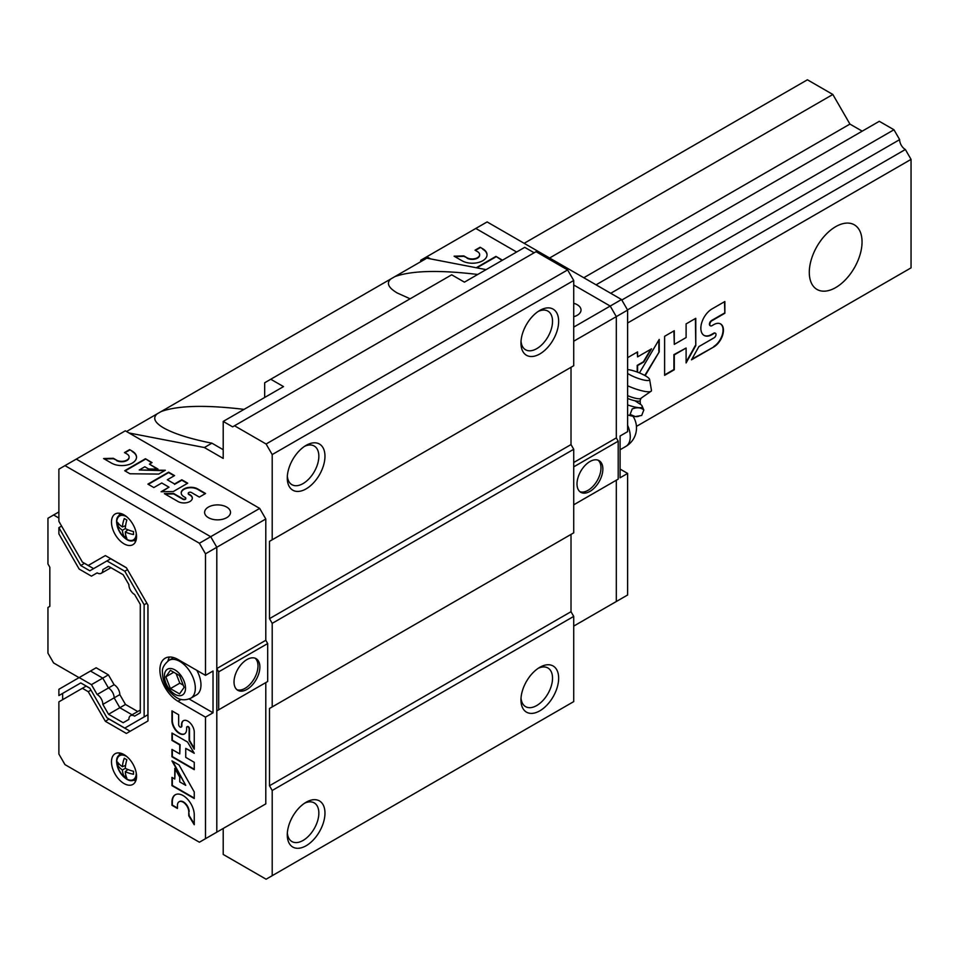 <?xml version="1.0" encoding="UTF-8"?>
<svg xmlns="http://www.w3.org/2000/svg" width="959" height="959" viewBox="0 0 959 959"><rect width="100%" height="100%" fill="white"/><g stroke="black" fill="none" stroke-linecap="round" stroke-linejoin="round"><path stroke-width="1.44" d="M58.883 518.04L53.608 514.983L47.95 518.256L47.95 563.952L49.832 567.213L49.832 606.388L47.95 607.467L47.95 653.163L53.608 662.957L79.046 677.641M61.604 526.071L58.883 527.642L80.772 565.558L89.846 570.797L106.952 560.931L124.79 571.228L144.138 604.745L144.138 716.912L124.79 728.085L106.952 717.776L89.846 688.166L80.772 682.928L58.883 695.563L58.883 689.293L96.14 667.776L108.403 674.86L114.109 684.726A7.924 4.579 -120 0 1 119.803 694.604L125.497 704.469L137.736 711.53M862.201 131.167L849.938 124.083L832.844 94.473L807.406 79.789L524.165 243.31M621.816 300.035L899.65 139.63L893.956 129.753L879.295 121.302L596.066 284.823M899.65 139.63A7.924 4.579 -120 0 0 905.356 149.496L911.05 159.374L911.05 267.861L636.452 426.395L899.65 274.442M905.356 271.145L636.452 426.395M610.715 293.286L893.956 129.753M583.791 277.738L849.938 124.083M549.603 258.007L832.844 94.473M53.608 514.983L58.883 511.938M835.673 287.592A37.317 21.542 -60 0 1 817.02 289.45A37.317 21.542 -60 0 1 817.02 246.367A37.317 21.542 -60 0 1 854.325 224.826A37.317 21.542 -60 0 1 860.043 254.722A37.317 21.542 -60 0 1 835.673 287.592M627.618 323.003L911.05 159.374M724.86 313.257L724.86 301.522L711.962 308.966A15.728 9.087 120 0 0 701.688 322.835A15.728 9.087 120 0 0 704.098 335.434A15.728 9.087 120 0 0 711.962 334.655L714.119 333.408A2.673 1.546 120 0 1 715.45 333.276A2.673 1.546 120 0 1 715.87 335.422A2.673 1.546 120 0 1 714.119 337.784L698.907 346.571L691.487 359.829L714.119 346.762A13.678 7.9 120 0 0 722.774 334.691A13.678 7.9 120 0 0 720.605 323.95A13.678 7.9 120 0 0 714.119 324.43L711.962 325.676A3.045 1.762 120 0 1 710.439 325.832A3.045 1.762 120 0 1 709.972 323.387A3.045 1.762 120 0 1 711.962 320.702L724.86 313.257L724.489 301.737M695.778 345.612L695.778 318.316L686.105 323.902L686.105 337.556L674.285 344.377L674.285 330.723L664.611 336.309L664.611 375.341L674.285 369.754L674.285 354.866L686.105 348.033L686.105 362.934L695.778 345.612L695.407 318.532M645.155 375.664L659.229 351.833L659.229 339.414L639.437 372.907M637.591 372.176L637.591 365.571L643.777 361.999L651.557 348.824L637.591 356.88L637.591 351.905L627.618 357.659M627.51 309.901L905.356 149.496M644.772 375.448L659.229 351.833M637.591 356.88L637.208 352.133M637.208 372.044L637.208 365.355L643.393 361.783L650.789 349.256M686.105 362.046L695.407 345.396M664.611 374.909L673.913 369.539L673.913 354.638L686.105 348.033M674.285 344.377L673.913 330.939M710.259 325.7A3.045 1.762 120 0 1 710.056 325.616A3.045 1.762 120 0 1 709.588 323.171A3.045 1.762 120 0 1 711.578 320.486L724.489 313.042M691.847 359.181L714.119 346.762M713.736 346.547A13.678 7.9 120 0 0 722.343 334.643A13.678 7.9 120 0 0 720.413 323.842M715.246 333.193A2.673 1.546 120 0 0 715.078 333.061A2.673 1.546 120 0 0 713.736 333.193L714.119 333.408M703.906 335.326A15.728 9.087 120 0 0 711.578 334.439L713.736 333.193M658.857 351.617L658.857 340.049M223.207 828.468L223.207 854.445L266.099 879.211L272.2 875.687L272.2 790.48L269.491 785.769L269.491 708.485L272.2 706.915L272.2 623.35L269.491 618.651L269.491 541.356L272.2 539.797L272.2 454.578L266.099 444.005L234.511 425.772L232.629 426.863L223.207 421.421L283.516 386.597L270.774 379.249L451.689 274.801L464.42 282.15L524.729 247.338L534.151 252.78M270.774 379.249L264.672 382.773L264.672 397.482M223.207 421.421L223.207 458.414L204.363 447.529L211.903 443.178C190.266 438.91 174.154 433.816 163.557 427.882C154.579 422.571 152.469 417.884 157.216 413.82L426.815 258.175L486.117 269.635M126.528 431.538L157.216 413.82M204.363 447.529L129.033 432.977M161.208 411.519C177.99 405.489 205.61 404.77 244.065 409.373M410.104 298.8L397.23 292.974C388.263 287.664 386.141 282.977 390.9 278.913M266.099 444.005L567.62 269.923L536.033 251.69L234.511 425.772M394.88 276.612C411.663 270.57 439.282 269.863 477.738 274.466M272.2 875.687L573.722 701.604L573.722 616.397L571.013 611.698L571.013 534.403L269.491 708.485M306.125 845.742A26.648 15.392 -60 0 1 287.28 834.869A26.648 15.392 -60 0 1 306.125 802.227A26.648 15.392 -60 0 1 324.969 813.1A26.648 15.392 -60 0 1 306.125 845.742M539.809 710.835A26.648 15.392 -60 0 1 520.965 699.95A26.648 15.392 -60 0 1 539.809 667.308A26.648 15.392 -60 0 1 558.653 678.193A26.648 15.392 -60 0 1 539.809 710.835M272.2 790.48L573.722 616.397M269.491 785.769L571.013 611.698M272.2 706.915L573.722 532.832L573.722 449.28L571.013 444.568L571.013 367.285L269.491 541.356M272.2 623.35L573.722 449.28M269.491 618.651L571.013 444.568M272.2 539.797L573.722 365.715L573.722 280.496L567.62 269.923M539.809 353.967A26.648 15.392 -60 0 1 520.965 343.082A26.648 15.392 -60 0 1 539.809 310.44A26.648 15.392 -60 0 1 558.653 321.325A26.648 15.392 -60 0 1 539.809 353.967M306.125 488.874A26.648 15.392 -60 0 1 287.28 477.99A26.648 15.392 -60 0 1 306.125 445.36A26.648 15.392 -60 0 1 324.969 456.232A26.648 15.392 -60 0 1 306.125 488.874M272.2 454.578L573.722 280.496M211.903 443.178L223.207 449.711M304.53 446.355A22.321 12.887 -60 0 1 314.228 446.019A22.321 12.887 -60 0 1 317.645 463.904A22.321 12.887 -60 0 1 303.068 483.576A22.321 12.887 -60 0 1 291.908 484.679A22.321 12.887 -60 0 1 287.352 476.108M304.53 803.222A22.321 12.887 -60 0 1 314.228 802.887A22.321 12.887 -60 0 1 317.645 820.772A22.321 12.887 -60 0 1 303.068 840.444A22.321 12.887 -60 0 1 291.908 841.546A22.321 12.887 -60 0 1 287.352 832.975M538.203 668.315A22.321 12.887 -60 0 1 547.901 667.979A22.321 12.887 -60 0 1 551.329 685.865A22.321 12.887 -60 0 1 536.74 705.536A22.321 12.887 -60 0 1 525.58 706.639A22.321 12.887 -60 0 1 521.025 698.068M538.203 311.447A22.321 12.887 -60 0 1 547.901 311.1A22.321 12.887 -60 0 1 551.329 328.985A22.321 12.887 -60 0 1 536.74 348.656A22.321 12.887 -60 0 1 525.58 349.771A22.321 12.887 -60 0 1 521.025 341.2M108.451 566.337A7.924 4.579 -120 0 0 109.554 566.877M58.883 527.642L58.883 533.923L79.177 569.083L91.441 576.155L97.147 572.871A7.924 4.579 -120 0 0 101.198 573.314A7.924 4.579 -120 0 0 102.841 569.586L108.535 566.289L123.196 574.753L128.89 584.618A7.924 4.579 -120 0 0 134.596 594.496L140.29 604.362L140.29 712.849L134.596 716.145A7.924 4.579 -120 0 0 130.532 715.69A7.924 4.579 -120 0 0 128.89 719.43L123.196 722.726L108.535 714.263L102.841 704.385L114.145 697.864L119.851 707.73L132.078 714.803L119.851 707.73L125.497 704.469M119.803 694.604L114.145 697.864A7.924 4.579 -120 0 0 108.451 687.987L114.109 684.726M79.177 677.569L91.441 684.654L102.757 678.121L90.482 671.036L102.757 678.121L108.451 687.987L102.757 678.121L108.403 674.86M210.692 835.697L216.806 832.172L216.806 710.871L218.688 709.792L218.688 671.839L216.806 668.567L216.806 547.277L210.692 536.704L76.288 459.109L125.293 430.819L259.697 508.414L265.799 518.987L265.799 640.288L267.681 643.549L267.681 681.501L218.688 709.792M89.93 688.298L86.13 686.105L58.883 701.844L58.883 754.05L64.984 764.623L199.388 842.218L265.799 803.882L265.799 682.592L216.806 710.871M216.806 832.172L216.806 547.277L210.692 536.704L259.697 508.414M189.139 698.991L213.03 712.789L213.03 671.012L205.49 675.364L205.49 553.811L265.799 518.987M208.391 517.668A12.947 7.48 0 0 0 222.512 519.287A12.947 7.48 0 0 0 230.508 512.382A12.947 7.48 0 0 0 217.549 504.902A12.947 7.48 0 0 0 204.603 512.382A12.947 7.48 0 0 0 208.391 517.668M167.31 479.776L174.562 475.592L168.628 472.164L147.902 484.127L153.836 487.556L161.747 482.988L168.988 487.172L161.076 491.739L173.243 491.571L187.736 483.192L181.802 479.764L174.55 483.959L167.31 479.776L174.55 483.959M132.234 451.15L129.597 449.627L124.502 452.576L127.139 454.087A7.456 4.304 0 0 1 129.129 457.023A7.456 4.304 0 0 1 124.646 460.967A7.456 4.304 0 0 1 116.59 460.176L113.306 458.282L103.596 458.546L111.508 463.113A14.661 8.463 0 0 0 127.475 464.947A14.661 8.463 0 0 0 136.526 457.131A14.661 8.463 0 0 0 132.234 451.15L129.597 449.627M152.061 462.598L145.42 458.762L124.694 470.725L129.956 473.77L158.738 474.07L165.332 470.258L139.235 469.994L144.809 466.781L148.597 468.975L157.983 469.071L149.412 464.12L152.061 462.598M199.34 497.086L205.574 493.489L197.662 488.922A9.65 5.574 0 0 0 187.149 487.711A9.65 5.574 0 0 0 181.191 492.854A9.65 5.574 0 0 0 184.02 496.798L185.339 497.553A1.642 0.947 0 0 1 185.818 498.224A1.642 0.947 0 0 1 184.811 499.1A1.642 0.947 0 0 1 183.013 498.896L173.699 493.513L164.373 493.645L178.254 501.653A8.391 4.843 0 0 0 187.317 502.54A8.391 4.843 0 0 0 192.351 498.105A8.391 4.843 0 0 0 190.11 494.808L188.791 494.041A1.87 1.079 0 0 1 188.24 493.286A1.87 1.079 0 0 1 189.391 492.279A1.87 1.079 0 0 1 191.428 492.518L199.34 497.086M246.954 689.413A18.281 10.561 -60 0 1 237.808 690.324A18.281 10.561 -60 0 1 237.808 669.214A18.281 10.561 -60 0 1 256.089 658.653A18.281 10.561 -60 0 1 258.894 673.314A18.281 10.561 -60 0 1 246.954 689.413M218.688 671.839L267.681 643.549M216.806 668.567L265.799 640.288M255.106 658.198A18.281 10.561 -60 0 1 256.736 673.086A18.281 10.561 -60 0 1 245.072 688.334A18.281 10.561 -60 0 1 236.921 689.701M188.276 493.501A1.87 1.079 0 0 0 188.24 493.717A1.87 1.079 0 0 0 188.791 494.484L188.791 494.041M192.351 498.32A8.391 4.843 0 0 0 190.11 495.24L188.791 494.484M185.782 498.452A1.642 0.947 0 0 1 185.818 498.668A1.642 0.947 0 0 1 184.811 499.543A1.642 0.947 0 0 1 183.013 499.339L173.699 493.945L165.116 494.065M205.19 493.705L197.662 489.354A9.65 5.574 0 0 0 187.329 488.107A9.65 5.574 0 0 0 181.203 493.082M151.678 462.813L145.42 458.762M157.216 469.059L149.412 464.12M164.588 470.689L139.235 469.994M136.526 457.347A14.661 8.463 0 0 0 132.234 451.581M116.59 460.176L113.306 458.714L104.315 458.965M116.59 460.62A7.456 4.304 0 0 0 124.646 461.399A7.456 4.304 0 0 0 129.129 457.455A7.456 4.304 0 0 0 129.117 457.239M187.365 483.408L181.802 480.207L174.55 484.391M168.988 487.172L161.855 491.727M174.178 475.808L168.628 472.595L148.273 484.343M145.42 459.193L125.066 470.953M129.597 450.059L124.886 452.792M108.535 566.289L102.841 569.586M102.841 704.385A7.924 4.579 -120 0 0 97.147 694.52L108.451 687.987A7.924 4.579 -120 0 1 114.145 697.864L119.851 707.73L108.535 714.263M91.441 684.654L97.147 694.52M205.49 553.811L199.388 543.238L64.984 465.63L58.883 469.167L58.883 521.36L82.366 562.046L88.264 565.438L105.358 555.573L92.028 563.269M80.772 682.928L62.647 693.393L62.647 699.674M82.366 688.286L88.264 691.691L105.358 721.3L126.384 733.443L147.974 720.964L147.974 605.129L126.384 567.716L105.358 555.573M205.49 838.693L205.49 717.14L177.978 701.257A25.581 14.769 -120 0 1 161.268 678.708A25.581 14.769 -120 0 1 165.188 658.21A25.581 14.769 -120 0 1 177.978 659.48L205.49 675.364M124.011 514.875A17.718 10.237 60 0 1 135.591 530.495A17.718 10.237 60 0 1 132.869 544.7A17.718 10.237 60 0 1 115.152 534.463A17.718 10.237 60 0 1 115.152 514A17.718 10.237 60 0 1 124.011 514.875M124.011 754.589A17.718 10.237 60 0 1 135.591 770.209A17.718 10.237 60 0 1 132.869 784.414A17.718 10.237 60 0 1 115.152 774.177A17.718 10.237 60 0 1 115.152 753.714A17.718 10.237 60 0 1 124.011 754.589M178.65 714.743L171.949 710.871L171.949 720.7A10.381 5.994 -120 0 0 176.48 731.154A10.381 5.994 -120 0 0 184.476 733.935A10.381 5.994 -120 0 0 186.633 729.188L186.633 727.545A1.762 1.019 -120 0 1 186.993 726.73A1.762 1.019 -120 0 1 188.36 727.21A1.762 1.019 -120 0 1 189.127 728.984L189.127 740.576L194.257 749.195L194.257 731.945A9.027 5.215 -120 0 0 190.218 723.014A9.027 5.215 -120 0 0 183.361 720.712A9.027 5.215 -120 0 0 181.503 724.572L181.503 726.215A2.014 1.163 -120 0 1 181.083 727.138A2.014 1.163 -120 0 1 179.537 726.598A2.014 1.163 -120 0 1 178.65 724.572L178.65 714.743M187.556 742.05L171.949 733.036L171.949 740.408L179.753 744.915L179.753 753.918L171.949 749.411L171.949 756.783L194.257 769.669L194.257 762.297L185.746 757.382L185.746 748.38L194.257 753.294L187.556 742.05M194.257 791.966L179.045 764.982L171.949 760.883L185.746 785.349L179.753 781.897L179.753 777.186L174.79 768.375L174.79 779.02L171.949 777.389L171.949 785.637L194.257 798.511L194.257 791.966M194.257 824.74L194.257 814.898A15.776 9.111 -120 0 0 187.377 799.027A15.776 9.111 -120 0 0 175.221 794.795A15.776 9.111 -120 0 0 171.949 802.024L171.949 805.296L177.439 808.461L177.439 805.188A8.032 4.639 -120 0 1 179.093 801.76A8.032 4.639 -120 0 1 185.183 803.81A8.032 4.639 -120 0 1 188.791 811.746L188.791 815.833L194.257 824.74M199.388 543.238L210.692 536.704L76.288 459.109L64.984 465.63M213.03 712.789L205.49 717.14M169.527 657.011A25.581 14.769 -120 0 0 167.921 661.015M135.794 780.782A17.718 10.237 60 0 1 133.529 780.146M119.168 755.284A17.718 10.237 60 0 1 119.755 752.995M135.794 541.068A17.718 10.237 60 0 1 133.529 540.432M119.168 515.57A17.718 10.237 60 0 1 119.755 513.281M188.791 811.746L189.163 815.618L194.257 823.901M189.163 811.518A8.032 4.639 -120 0 0 185.555 803.594A8.032 4.639 -120 0 0 179.477 801.544A8.032 4.639 -120 0 0 179.285 801.664M175.413 794.699A15.776 9.111 -120 0 0 172.332 801.808L172.332 805.081L177.439 808.029M172.332 777.605L172.332 785.409L194.257 798.08M175.173 769.046L174.79 779.02M172.692 761.314L185.746 785.349M185.746 748.38L193.862 752.623M172.332 749.626L172.332 756.567L194.257 769.238M172.332 733.251L172.332 740.192L180.136 744.699L179.753 753.918M181.251 727.006A2.014 1.163 -120 0 0 181.455 726.922A2.014 1.163 -120 0 0 181.874 725.999L181.503 726.215M183.553 720.605A9.027 5.215 -120 0 0 181.874 724.357L181.874 725.999M187.209 726.658A1.762 1.019 -120 0 1 187.377 726.514A1.762 1.019 -120 0 1 188.731 726.982A1.762 1.019 -120 0 1 189.51 728.768L189.51 740.36L194.257 748.344M172.332 711.087L172.332 720.485A10.381 5.994 -120 0 0 176.732 730.806A10.381 5.994 -120 0 0 184.667 733.815M84.464 563.257L80.772 565.558M84.536 563.389L93.622 568.627M126.456 567.836L110.717 558.761L106.952 560.931M127.499 569.658L124.79 571.228M146.859 603.175L144.138 604.745M147.902 604.997L147.902 714.731L144.138 716.912M147.902 714.731L128.554 725.903M90.973 690.12L88.264 691.691M109.05 718.998L105.358 721.3M109.122 719.13L130.148 731.261M124.286 758.233A26.301 16.447 124.5 0 0 122.404 766.673A26.301 13.798 -175.8 0 1 117.609 762.081A24.658 15.428 124.5 0 0 117.609 765.054A26.301 16.447 -4.5 0 0 122.404 769.981A26.301 16.447 124.5 0 0 124.286 776.61A24.658 15.428 -4.5 0 0 126.852 778.085A26.301 13.798 -64.2 0 1 125.281 771.647A26.301 16.447 -4.5 0 0 133.529 774.237A24.658 12.947 -64.2 0 1 133.529 771.276A26.301 13.798 -175.8 0 1 125.281 768.327A26.301 13.798 -64.2 0 1 126.852 759.72A24.658 12.947 -175.8 0 1 125.521 759.001A24.658 12.947 -175.8 0 1 124.286 758.233M122.404 766.673L125.581 765.426M117.609 765.054L119.264 764.095M122.404 769.981L125.281 768.327M124.286 776.61L125.929 775.651M125.281 771.647L127.943 769.514M124.286 518.519A26.301 16.447 124.5 0 0 122.404 526.959A26.301 13.798 -175.8 0 1 117.609 522.367A24.658 15.428 124.5 0 0 117.609 525.34A26.301 16.447 -4.5 0 0 122.404 530.279A26.301 16.447 124.5 0 0 124.286 536.896A24.658 15.428 -4.5 0 0 126.852 538.383A26.301 13.798 -64.2 0 1 125.281 531.933A26.301 16.447 -4.5 0 0 133.529 534.523A24.658 12.947 -64.2 0 1 133.529 531.562A26.301 13.798 -175.8 0 1 125.281 528.613A26.301 13.798 -64.2 0 1 126.852 520.006A24.658 12.947 -175.8 0 1 125.521 519.287A24.658 12.947 -175.8 0 1 124.286 518.519M122.404 526.959L125.581 525.712M117.609 525.34L119.264 524.393M122.404 530.279L125.281 528.613M124.286 536.896L125.929 535.937M125.281 531.933L127.943 529.8M173.711 657.598L168.94 660.355A21.853 12.623 -120 0 1 190.793 672.966A21.853 12.623 -120 0 1 190.793 698.2L196.439 694.939A21.853 12.623 -120 0 0 196.811 670.341M184.104 687.387L179.537 675.604L170.39 670.329L165.823 676.826L170.39 688.61L179.537 693.884L184.104 687.387M173.735 672.259L165.823 676.826M176.12 673.638L179.812 683.168L170.39 688.61M179.812 683.168L183.229 685.146M420.701 261.699L420.701 260.261L426.815 256.736L430.543 258.894M620.089 469.071L627.618 473.422L620.089 477.786L620.089 435.997L627.618 431.646L627.618 310.093L621.516 299.52L487.112 221.925L475.808 228.446L516.625 252.013L475.808 228.446L426.815 256.736M621.516 299.52L610.212 306.053L573.722 284.979L610.212 306.053L616.313 316.626L616.313 437.915L618.195 441.176L618.195 479.128L573.722 504.806L616.313 480.219L616.313 601.509L573.722 626.095M573.722 303.284A12.947 7.48 180 0 1 577.234 304.722A12.947 7.48 180 0 1 581.022 310.009A12.947 7.48 180 0 1 573.722 316.734M627.618 310.093L616.313 316.626L610.212 306.053L573.722 327.115M482.749 248.777L480.111 247.254L475.017 250.203L477.654 251.726A7.456 4.304 0 0 1 479.644 254.65A7.456 4.304 0 0 1 475.173 258.594A7.456 4.304 0 0 1 467.105 257.815L463.82 255.909L454.11 256.185L462.022 260.752A14.661 8.463 0 0 0 478.002 262.586A14.661 8.463 0 0 0 487.04 254.758A14.661 8.463 0 0 0 482.749 248.777L480.111 247.254M502.492 260.177L495.935 256.389L476.299 267.729M573.722 462.502L616.313 437.915L616.313 316.626L573.722 341.212M618.195 441.176L573.722 466.853M589.929 461.543A18.281 10.561 -60 0 1 599.075 460.644A18.281 10.561 -60 0 1 599.075 481.754A18.281 10.561 -60 0 1 580.794 492.303A18.281 10.561 -60 0 1 577.989 477.654A18.281 10.561 -60 0 1 589.929 461.543M598.08 460.176A18.281 10.561 -60 0 1 597.193 480.663A18.281 10.561 -60 0 1 579.895 491.679M502.108 260.392L495.935 256.389M487.04 254.986A14.661 8.463 0 0 0 482.749 249.22M467.105 257.815L463.82 256.341L454.83 256.592M467.105 258.247A7.456 4.304 0 0 0 475.173 259.038A7.456 4.304 0 0 0 479.644 255.082A7.456 4.304 0 0 0 479.632 254.866M495.935 256.832L476.863 267.849M480.111 247.698L475.4 250.419M627.618 473.422L627.618 594.988L610.212 605.033M616.313 480.219L616.313 601.509M627.618 414.899A16.423 3.464 21.2 0 0 635.278 416.566L641.703 415.463L643.837 409.961C640.804 407.491 636.932 407.143 632.233 408.918L630.099 414.42L635.278 416.566A16.423 3.464 21.2 0 0 637.831 416.506L638.802 416.302M627.618 404.89A16.267 3.44 21.2 0 0 641.907 405.633L643.837 409.961M627.618 373.447A13.33 2.817 21.2 0 0 629.02 374.31A13.33 2.817 21.2 0 0 642.602 379.74A13.33 2.817 21.2 0 0 649.627 379.488A13.33 2.817 21.2 0 0 641.175 373.662A13.33 2.817 21.2 0 0 627.618 369.587M627.618 385.758A18.988 4.016 21.2 0 0 651.281 391.068A18.988 4.016 21.2 0 0 651.449 390.325L649.627 379.488M627.618 395.659A11.988 2.529 21.2 0 0 640.48 398.62L651.281 391.068M641.907 405.633A16.267 3.44 21.2 0 0 640.216 403.991M181.167 699.411L177.978 701.257M136.238 772.966A13.786 7.96 60 0 1 126.66 778.984A13.786 7.96 60 0 1 116.746 762.093A13.786 7.96 60 0 1 126.492 756.375A13.786 7.96 60 0 1 126.744 756.519M136.478 777.761A14.469 8.355 60 0 1 134.596 779.655C125.078 786.344 109.578 759.492 120.127 754.589A14.469 8.355 60 0 1 122.704 753.918M136.238 533.252A13.786 7.96 60 0 1 126.66 539.27A13.786 7.96 60 0 1 116.746 522.379A13.786 7.96 60 0 1 126.492 516.661A13.786 7.96 60 0 1 126.744 516.805M136.478 538.047A14.469 8.355 60 0 1 134.596 539.953C125.078 546.63 109.578 519.778 120.127 514.887A14.469 8.355 60 0 1 122.704 514.204M174.97 694.292A14.924 8.619 -120 0 0 184.104 681.286A14.924 8.619 -120 0 0 165.823 670.737A14.924 8.619 -120 0 0 174.97 694.292M633 416.242A21.326 21.326 0 0 1 625.843 446.414A21.326 12.311 -120 0 0 630.255 436.657A21.326 12.311 -120 0 0 627.618 425.293M627.618 398.464A11.988 2.529 21.2 0 0 640.121 400.598L640.948 398.464M130.532 715.69L140.29 710.056M101.198 573.314L110.956 567.692M134.596 779.655L136.358 778.636M120.127 754.589L121.889 753.582M134.596 539.953L136.358 538.934M120.127 514.887L121.889 513.868M190.793 698.2C185.375 700.514 180.58 700.262 176.396 697.469C167.178 691.139 162.527 682.58 162.431 671.803C162.047 668.135 164.217 664.311 168.94 660.355M625.843 446.414L620.089 449.735M640.121 400.598L640.408 404.314L634.918 400.754"/></g></svg>
